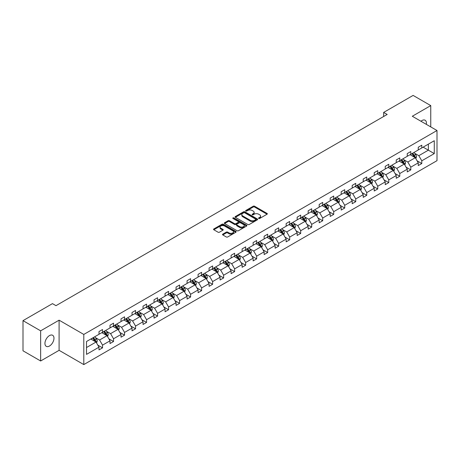<?xml version="1.0" encoding="UTF-8"?>
<svg xmlns="http://www.w3.org/2000/svg" width="460" height="460" viewBox="0 0 460 460"><rect width="100%" height="100%" fill="white"/><g stroke="black" fill="none" stroke-linecap="round" stroke-linejoin="round"><path stroke-width="0.69" d="M258.727 218.471A0.684 0.397 0 0 0 259.693 218.471L267.053 214.222A0.977 0.564 0 0 0 267.34 213.82A0.977 0.564 0 0 0 267.053 213.423L254.587 206.224A0.977 0.564 0 0 0 253.201 206.224L245.841 210.473A0.684 0.397 0 0 0 245.64 210.755A0.684 0.397 0 0 0 245.841 211.031A0.684 0.397 0 0 0 246.807 211.031L247.762 210.484A3.134 1.811 0 0 1 252.195 210.484L253.236 211.083A3.134 1.811 0 0 1 254.15 212.365A3.134 1.811 0 0 1 253.236 213.641L252.281 214.193A0.684 0.397 0 0 0 252.08 214.469A0.684 0.397 0 0 0 252.281 214.751A0.684 0.397 0 0 0 253.253 214.751L254.202 214.205A3.134 1.811 0 0 1 258.635 214.205L259.676 214.803A3.134 1.811 0 0 1 260.596 216.079A3.134 1.811 0 0 1 259.676 217.361L258.727 217.913A0.684 0.397 0 0 0 258.526 218.189A0.684 0.397 0 0 0 258.727 218.471L258.727 217.913M49.461 346.029A6.388 3.686 120 0 0 53.636 340.4A6.388 3.686 120 0 0 52.658 335.282A6.388 3.686 120 0 0 49.461 335.599A6.388 3.686 120 0 0 45.293 341.222A6.388 3.686 120 0 0 46.27 346.346A6.388 3.686 120 0 0 49.461 346.029M426.339 124.361A6.388 3.686 120 0 0 425.126 120.238A6.388 3.686 120 0 0 421.935 120.554A6.388 3.686 120 0 0 420.946 121.25M222.789 234.14A0.977 0.564 0 0 0 222.502 234.537A0.977 0.564 0 0 0 222.789 234.939L226.291 236.957A0.977 0.564 0 0 0 227.677 236.957L235.848 232.237A0.977 0.564 0 0 0 236.135 231.84A0.977 0.564 0 0 0 235.848 231.437L223.382 224.238A0.977 0.564 0 0 0 221.996 224.238L213.82 228.959A0.977 0.564 0 0 0 213.532 229.362A0.977 0.564 0 0 0 213.82 229.758L218.046 232.196A0.977 0.564 0 0 0 219.431 232.196L222.927 230.178A0.977 0.564 0 0 0 223.215 229.781A0.977 0.564 0 0 0 222.927 229.379L220.834 228.171A2.622 1.512 0 0 1 220.064 227.102A2.622 1.512 0 0 1 221.685 225.699A2.622 1.512 0 0 1 224.537 226.027L232.748 230.77A2.622 1.512 0 0 1 233.513 231.84A2.622 1.512 0 0 1 231.897 233.237A2.622 1.512 0 0 1 229.04 232.909L227.677 232.116A0.977 0.564 0 0 0 226.291 232.116L222.789 234.14L222.789 234.939M59.098 320.177L40.641 330.832L23 320.643L23 350.796L40.641 360.979L59.098 350.324L83.795 364.584L83.795 334.437L59.098 320.177L59.098 350.324M430.755 126.908L430.755 105.599L412.298 116.253L437 130.513L83.795 334.437M430.755 105.599L413.114 95.415L383.651 112.424L383.651 116.501M23 320.643L52.463 303.634L55.993 305.67L387.176 114.459L383.651 112.424M247.831 224.52A0.977 0.564 0 0 0 249.216 224.52L257.393 219.799A0.977 0.564 0 0 0 257.68 219.403A0.977 0.564 0 0 0 257.393 219L244.921 211.801A0.977 0.564 0 0 0 243.535 211.801L235.365 216.522A0.977 0.564 0 0 0 235.077 216.919A0.977 0.564 0 0 0 235.365 217.321L247.831 224.52M233.249 218.621A0.684 0.397 0 0 1 233.944 218.718L246.606 226.027L238.447 230.736A0.977 0.564 0 0 1 237.061 230.736L224.589 223.543L224.589 222.738A0.977 0.564 0 0 0 224.308 223.14A0.977 0.564 0 0 0 224.589 223.543M224.589 222.738L228.091 220.719A0.977 0.564 0 0 1 229.477 220.719L234.531 223.64A0.977 0.564 0 0 0 235.917 223.64L238.24 222.301A0.977 0.564 0 0 0 238.527 221.898A0.977 0.564 0 0 0 238.24 221.501L232.973 218.46A0.684 0.397 0 0 1 232.771 218.184A0.684 0.397 0 0 1 233.197 217.816A0.684 0.397 0 0 1 233.944 217.902L246.617 225.222A0.977 0.564 0 0 1 246.905 225.618A0.977 0.564 0 0 1 246.617 226.021L246.617 225.222M40.641 330.832L40.641 360.979M86.514 341.504L99.004 334.293L99.004 331.562L102.534 329.527L102.534 332.258L110.015 327.934L110.015 325.209L113.539 323.167L113.539 325.898L121.02 321.58L121.02 318.849L124.551 316.813L124.551 319.545L132.031 315.226L132.031 312.495L135.562 310.46L135.562 313.185L143.043 308.867L143.043 306.141L146.567 304.1L146.567 306.832L154.048 302.513L154.048 299.782L157.579 297.747L157.579 300.478L165.059 296.159L165.059 293.428L168.584 291.387L168.584 294.118L176.065 289.8L176.065 287.069L179.595 285.033L179.595 287.764L187.076 283.446L187.076 280.715L190.607 278.68L190.607 281.405L198.087 277.087L198.087 274.361L201.612 272.32L201.612 275.051L209.093 270.733L209.093 268.002L212.623 265.966L212.623 268.697L220.104 264.379L220.104 261.648L223.629 259.612L223.629 262.338L231.11 258.02L231.11 255.288L234.64 253.253L234.64 255.984L242.121 251.666L242.121 248.935L245.651 246.899L245.651 249.63L253.132 245.306L253.132 242.581L256.657 240.54L256.657 243.271L264.138 238.953L264.138 236.221L267.668 234.186L267.668 236.917L275.149 232.599L275.149 229.868L278.674 227.832L278.674 230.558L286.154 226.239L286.154 223.514L289.685 221.473L289.685 224.204L297.166 219.886L297.166 217.154L300.696 215.119L300.696 217.85L308.171 213.532L308.171 210.801L311.702 208.765L311.702 211.491L319.183 207.172L319.183 204.441L322.713 202.406L322.713 205.137L330.194 200.819L330.194 198.087L333.718 196.052L333.718 198.777L341.199 194.459L341.199 191.734L344.73 189.692L344.73 192.424L352.21 188.105L352.21 185.374L355.741 183.339L355.741 186.07L363.216 181.752L363.216 179.02L366.747 176.985L366.747 179.71L374.227 175.392L374.227 172.661L377.758 170.625L377.758 173.357L385.238 169.038L385.238 166.307L388.763 164.272L388.763 167.003L396.244 162.679L396.244 159.953L399.774 157.912L399.774 160.643L407.255 156.325L407.255 153.594L410.786 151.558L410.786 154.29L418.261 149.971L418.261 147.24L421.791 145.205L421.791 147.93L434.28 140.72L434.28 153.594L421.791 160.81L421.791 163.536L418.261 165.577L418.261 162.846L410.786 167.164L410.786 169.895L407.255 171.931L407.255 169.199L399.774 173.518L399.774 176.249L396.244 178.284L396.244 175.559L388.763 179.877L388.763 182.603L385.238 184.644L385.238 181.913L377.758 186.231L377.758 188.962L374.227 190.998L374.227 188.267L366.747 192.585L366.747 195.316L363.216 197.357L363.216 194.626L355.741 198.944L355.741 201.675L352.21 203.711L352.21 200.98L344.73 205.298L344.73 208.029L341.199 210.065L341.199 207.339L333.718 211.657L333.718 214.383L330.194 216.424L330.194 213.693L322.713 218.011L322.713 220.742L319.183 222.778L319.183 220.047L311.702 224.365L311.702 227.096L308.171 229.132L308.171 226.406L300.696 230.724L300.696 233.456L297.166 235.491L297.166 232.76L289.685 237.078L289.685 239.809L286.154 241.845L286.154 239.114L278.674 243.438L278.674 246.163L275.149 248.204L275.149 245.473L267.668 249.791L267.668 252.523L264.138 254.558L264.138 251.827L256.657 256.145L256.657 258.877L253.132 260.912L253.132 258.186L245.651 262.505L245.651 265.23L242.121 267.272L242.121 264.54L234.64 268.858L234.64 271.59L231.11 273.625L231.11 270.894L223.629 275.212L223.629 277.943L220.104 279.985L220.104 277.253L212.623 281.572L212.623 284.303L209.093 286.339L209.093 283.607L201.612 287.925L201.612 290.657L198.087 292.692L198.087 289.967L190.607 294.285L190.607 297.01L187.076 299.052L187.076 296.32L179.595 300.639L179.595 303.37L176.065 305.405L176.065 302.674L168.584 306.992L168.584 309.724L165.059 311.759L165.059 309.034L157.579 313.352L157.579 316.083L154.048 318.119L154.048 315.387L146.567 319.706L146.567 322.437L143.043 324.472L143.043 321.741L135.562 326.065L135.562 328.791L132.031 330.832L132.031 328.101L124.551 332.419L124.551 335.15L121.02 337.186L121.02 334.454L113.539 338.773L113.539 341.504L110.015 343.539L110.015 340.814L102.534 345.132L102.534 347.858L99.004 349.899L99.004 347.168L86.514 354.378L86.514 341.504M83.795 364.584L437 160.666L437 130.513M101.827 332.66L107.048 335.679L99.567 339.997L95.484 337.64M99.567 339.997L102.534 345.132M107.048 335.679L110.015 340.814M99.004 333.638L99.567 333.966L102.534 332.258M112.838 326.307L118.059 329.32L110.578 333.638L106.496 331.28M110.578 333.638L113.539 338.773M118.059 329.32L121.02 334.454M110.015 327.284L110.578 327.612L113.539 325.898M123.843 319.953L129.064 322.966L121.584 327.284L117.501 324.927M121.584 327.284L124.551 332.419M129.064 322.966L132.031 328.101M121.02 320.93L121.584 321.252L124.551 319.545M134.855 313.593L140.076 316.612L132.595 320.93L128.512 318.573M132.595 320.93L135.562 326.065M140.076 316.612L143.043 321.741M132.031 314.571L132.595 314.899L135.562 313.185M145.86 307.24L151.087 310.253L143.606 314.571L139.518 312.214M143.606 314.571L146.567 319.706M151.087 310.253L154.048 315.387M143.043 308.217L143.606 308.545L146.567 306.832M156.871 300.886L162.092 303.899L154.612 308.217L150.529 305.86M154.612 308.217L157.579 313.352M162.092 303.899L165.059 309.034M154.048 301.863L154.612 302.185L157.579 300.478M167.883 294.526L173.104 297.539L165.623 301.863L161.54 299.5M165.623 301.863L168.584 306.992M173.104 297.539L176.065 302.674M165.059 295.504L165.623 295.832L168.584 294.118M178.888 288.173L184.109 291.186L176.629 295.504L172.546 293.146M176.629 295.504L179.595 300.639M184.109 291.186L187.076 296.32M176.065 289.15L176.629 289.472L179.595 287.764M189.899 281.813L195.12 284.832L187.64 289.15L183.557 286.793M187.64 289.15L190.607 294.285M195.12 284.832L198.087 289.967M187.076 282.791L187.64 283.118L190.607 281.405M200.905 275.459L206.132 278.472L198.651 282.791L194.563 280.433M198.651 282.791L201.612 287.925M206.132 278.472L209.093 283.607M198.087 276.437L198.651 276.765L201.612 275.051M211.916 269.106L217.137 272.119L209.656 276.437L205.574 274.079M209.656 276.437L212.623 281.572M217.137 272.119L220.104 277.253M209.093 270.083L209.656 270.405L212.623 268.697M222.927 262.746L228.148 265.765L220.668 270.083L216.585 267.726M220.668 270.083L223.629 275.212M228.148 265.765L231.11 270.894M220.104 263.724L220.668 264.051L223.629 262.338M233.933 256.392L239.154 259.405L231.673 263.724L227.591 261.366M231.673 263.724L234.64 268.858M239.154 259.405L242.121 264.54M231.11 257.37L231.673 257.698L234.64 255.984M244.944 250.033L250.165 253.052L242.684 257.37L238.602 255.012M242.684 257.37L245.651 262.505M250.165 253.052L253.132 258.186M242.121 251.01L242.684 251.338L245.651 249.63M255.95 243.679L261.176 246.692L253.696 251.016L249.607 248.653M253.696 251.016L256.657 256.145M261.176 246.692L264.138 251.827M253.132 244.657L253.696 244.984L256.657 243.271M266.961 237.325L272.182 240.338L264.701 244.657L260.619 242.299M264.701 244.657L267.668 249.791M272.182 240.338L275.149 245.473M264.138 238.303L264.701 238.625L267.668 236.917M277.972 230.966L283.193 233.985L275.712 238.303L271.63 235.945M275.712 238.303L278.674 243.438M283.193 233.985L286.154 239.114M275.149 231.943L275.712 232.271L278.674 230.558M288.978 224.612L294.199 227.625L286.718 231.943L282.635 229.586M286.718 231.943L289.685 237.078M294.199 227.625L297.166 232.76M286.154 225.59L286.718 225.917L289.685 224.204M299.989 218.258L305.21 221.271L297.729 225.59L293.647 223.232M297.729 225.59L300.696 230.724M305.21 221.271L308.171 226.406M297.166 219.236L297.729 219.558L300.696 217.85M310.994 211.899L316.221 214.912L308.74 219.236L304.652 216.873M308.74 219.236L311.702 224.365M316.221 214.912L319.183 220.047M308.171 212.876L308.74 213.204L311.702 211.491M322.006 205.545L327.227 208.558L319.746 212.876L315.663 210.519M319.746 212.876L322.713 218.011M327.227 208.558L330.194 213.693M319.183 206.523L319.746 206.845L322.713 205.137M333.017 199.186L338.238 202.204L330.757 206.523L326.675 204.165M330.757 206.523L333.718 211.657M338.238 202.204L341.199 207.339M330.194 200.163L330.757 200.491L333.718 198.777M344.022 192.832L349.243 195.845L341.763 200.163L337.68 197.806M341.763 200.163L344.73 205.298M349.243 195.845L352.21 200.98M341.199 193.809L341.763 194.137L344.73 192.424M355.034 186.478L360.255 189.491L352.774 193.809L348.691 191.452M352.774 193.809L355.741 198.944M360.255 189.491L363.216 194.626M352.21 187.456L352.774 187.778L355.741 186.07M366.039 180.119L371.266 183.137L363.785 187.456L359.697 185.098M363.785 187.456L366.747 192.585M371.266 183.137L374.227 188.267M363.216 181.096L363.785 181.424L366.747 179.71M377.05 173.765L382.272 176.778L374.791 181.096L370.708 178.739M374.791 181.096L377.758 186.231M382.272 176.778L385.238 181.913M374.227 174.742L374.791 175.07L377.758 173.357M388.062 167.405L393.283 170.424L385.802 174.742L381.719 172.385M385.802 174.742L388.763 179.877M393.283 170.424L396.244 175.559M385.238 168.383L385.802 168.711L388.763 167.003M399.067 161.052L404.288 164.065L396.808 168.389L392.725 166.025M396.808 168.389L399.774 173.518M404.288 164.065L407.255 169.199M396.244 162.029L396.808 162.357L399.774 160.643M410.078 154.698L415.299 157.711L407.819 162.029L403.736 159.672M407.819 162.029L410.786 167.164M415.299 157.711L418.261 162.846M407.255 155.675L407.819 155.998L410.786 154.29M423.131 147.16L428.358 150.173L418.83 155.675L414.742 153.318M418.83 155.675L421.791 160.81M434.28 153.594L428.358 150.173L428.358 144.141L434.28 140.72M418.261 149.316L418.83 149.644L421.791 147.93M86.514 347.536L96.042 342.033L90.815 339.02M96.042 342.033L99.004 347.168M417.099 160.827L421.791 163.536M406.088 167.187L410.786 169.895M395.082 173.541L399.774 176.249M384.071 179.894L388.763 182.603M373.066 186.254L377.758 188.962M362.054 192.608L366.747 195.316M351.043 198.961L355.741 201.675M340.038 205.321L344.73 208.029M329.026 211.675L333.718 214.383M318.021 218.034L322.713 220.742M307.01 224.388L311.702 227.096M295.998 230.742L300.696 233.456M284.993 237.101L289.685 239.809M273.982 243.455L278.674 246.163M262.976 249.809L267.668 252.523M251.965 256.168L256.657 258.877M240.954 262.522L245.651 265.23M229.948 268.881L234.64 271.59M218.937 275.235L223.629 277.943M207.931 281.589L212.623 284.303M196.92 287.948L201.612 290.657M185.909 294.302L190.607 297.01M174.903 300.662L179.595 303.37M163.892 307.016L168.584 309.724M152.887 313.369L157.579 316.083M141.875 319.729L146.567 322.437M130.864 326.082L135.562 328.791M119.859 332.436L124.551 335.15M108.847 338.796L113.539 341.504M97.842 345.149L102.534 347.858M258.997 218.569L259.676 218.178A3.134 1.811 0 0 0 260.596 216.896L260.596 216.079M254.15 212.365L254.15 213.175A3.134 1.811 0 0 1 253.236 214.458L252.557 214.849M267.041 214.228L254.587 207.04A0.977 0.564 0 0 0 253.201 207.04L246.111 211.128M257.376 219.811L244.921 212.618A0.977 0.564 0 0 0 243.535 212.618L235.376 217.327L235.365 216.522M255.656 219.679A0.684 0.397 0 0 0 255.858 219.403A0.684 0.397 0 0 0 255.656 219.121L244.714 212.802A0.684 0.397 0 0 0 243.742 212.802L242.742 213.382A3.134 1.811 0 0 0 241.822 214.659A3.134 1.811 0 0 0 242.742 215.941L250.223 220.259A3.134 1.811 0 0 0 254.656 220.259L255.656 219.679L255.656 220.495A0.684 0.397 0 0 0 255.858 220.213L255.858 219.403M241.822 214.659L241.822 215.475A3.134 1.811 0 0 0 242.742 216.758L242.742 215.941M255.656 220.495L254.656 221.076A3.134 1.811 0 0 1 250.223 221.076L242.742 216.758M224.606 223.548L228.091 221.536L228.091 220.719M238.527 221.898L238.527 222.715A0.977 0.564 0 0 1 238.24 223.117L235.917 224.457A0.977 0.564 0 0 1 234.531 224.457L229.477 221.536A0.977 0.564 0 0 0 228.091 221.536M239.781 226.671A2.622 1.512 0 0 0 242.633 226.998A2.622 1.512 0 0 0 244.254 225.601A2.622 1.512 0 0 0 243.484 224.532L240.591 222.858A0.977 0.564 0 0 0 239.206 222.858L236.888 224.198A0.977 0.564 0 0 0 236.601 224.601A0.977 0.564 0 0 0 236.888 224.998L239.781 226.671L239.781 227.481A2.622 1.512 0 0 0 242.633 227.815A2.622 1.512 0 0 0 244.254 226.412L244.254 225.601M236.601 224.601L236.601 225.417A0.977 0.564 0 0 0 236.888 225.814L236.888 224.998M239.781 227.481L236.888 225.814M233.513 231.84L233.513 232.651A2.622 1.512 0 0 1 231.897 234.054A2.622 1.512 0 0 1 229.04 233.726L227.677 232.933A0.977 0.564 0 0 0 226.291 232.933L222.801 234.945M220.064 227.102L220.064 227.913A2.622 1.512 0 0 0 220.834 228.982L220.834 228.171M222.927 229.379L222.927 230.178L220.834 228.982M235.848 231.437L235.848 232.237L223.382 225.055A0.977 0.564 0 0 0 221.996 225.055L213.831 229.764M415.834 158.642L416.484 156.768A2.645 1.529 -120 0 0 415.639 154.514L414.058 152.398M411.217 155.353L410.527 154.433M414.909 157.487L415.058 156.877A2.645 1.529 -120 0 0 414.299 155.29L412.718 153.174M412.051 153.554L413.799 155.882A1.345 0.776 60 0 1 414.04 156.291L415.058 156.877M411.867 153.663L413.454 155.779A2.645 1.529 60 0 1 414.115 157.027M404.829 164.996L405.478 163.122A2.645 1.529 -120 0 0 404.633 160.868L403.046 158.757M400.206 161.707L399.522 160.793M403.903 163.84L404.047 163.237A2.645 1.529 -120 0 0 403.293 161.644L401.706 159.528M401.045 159.913L402.787 162.236A1.345 0.776 60 0 1 403.035 162.65L404.047 163.237M400.861 160.017L402.442 162.133A2.645 1.529 60 0 1 403.104 163.38M393.817 171.35L394.467 169.475A2.645 1.529 -120 0 0 393.622 167.227L392.041 165.111M389.195 168.067L388.51 167.147M392.892 170.2L393.041 169.59A2.645 1.529 -120 0 0 392.282 167.998L390.695 165.887M390.034 166.267L391.776 168.596A1.345 0.776 60 0 1 392.023 169.004L393.041 169.59M389.85 166.376L391.437 168.486A2.645 1.529 60 0 1 392.092 169.74M382.812 177.709L383.456 175.835A2.645 1.529 -120 0 0 382.616 173.581L381.029 171.465M378.189 174.42L377.499 173.506M381.88 176.554L382.03 175.944A2.645 1.529 -120 0 0 381.271 174.357L379.69 172.241M379.028 172.621L380.771 174.949A1.345 0.776 60 0 1 381.012 175.358L382.03 175.944M378.844 172.73L380.426 174.846A2.645 1.529 60 0 1 381.087 176.094M371.801 184.063L372.45 182.189A2.645 1.529 -120 0 0 371.605 179.935L370.018 177.824M367.178 180.774L366.493 179.86M370.875 182.907L371.019 182.304A2.645 1.529 -120 0 0 370.265 180.711L368.678 178.595M368.017 178.98L369.759 181.309A1.345 0.776 60 0 1 370.007 181.717L371.019 182.304M367.833 179.084L369.42 181.2A2.645 1.529 60 0 1 370.076 182.447M360.789 190.423L361.439 188.548A2.645 1.529 -120 0 0 360.594 186.294L359.013 184.178M356.172 187.134L355.482 186.214M359.864 189.267L360.013 188.657A2.645 1.529 -120 0 0 359.254 187.07L357.673 184.954M357.006 185.334L358.754 187.663A1.345 0.776 60 0 1 358.995 188.071L360.013 188.657M356.822 185.443L358.409 187.559A2.645 1.529 60 0 1 359.07 188.807M349.784 196.776L350.434 194.902A2.645 1.529 -120 0 0 349.589 192.648L348.001 190.532M345.161 193.487L344.477 192.573M348.858 195.621L349.002 195.017A2.645 1.529 -120 0 0 348.249 193.424L346.662 191.308M346 191.693L347.743 194.017A1.345 0.776 60 0 1 347.99 194.43L349.002 195.017M345.816 191.797L347.398 193.913A2.645 1.529 60 0 1 348.059 195.161M338.773 203.13L339.422 201.256A2.645 1.529 -120 0 0 338.577 199.007L336.996 196.892M334.15 199.847L333.466 198.927M337.847 201.98L337.997 201.371A2.645 1.529 -120 0 0 337.237 199.778L335.65 197.662M334.989 198.047L336.731 200.376A1.345 0.776 60 0 1 336.979 200.784L337.997 201.371M334.805 198.151L336.392 200.267A2.645 1.529 60 0 1 337.048 201.52M327.767 209.49L328.411 207.615A2.645 1.529 -120 0 0 327.572 205.361L325.985 203.245M323.144 206.201L322.454 205.281M326.836 208.334L326.985 207.724A2.645 1.529 -120 0 0 326.226 206.137L324.645 204.021M323.984 204.401L325.726 206.73A1.345 0.776 60 0 1 325.967 207.138L326.985 207.724M323.8 204.51L325.381 206.626A2.645 1.529 60 0 1 326.042 207.874M316.756 215.843L317.406 213.969A2.645 1.529 -120 0 0 316.56 211.715L314.973 209.605M312.133 212.554L311.449 211.64M315.83 214.688L315.974 214.084A2.645 1.529 -120 0 0 315.221 212.491L313.634 210.375M312.972 210.761L314.715 213.089A1.345 0.776 60 0 1 314.962 213.498L315.974 214.084M312.788 210.864L314.375 212.98A2.645 1.529 60 0 1 315.031 214.228M305.745 222.197L306.394 220.323A2.645 1.529 -120 0 0 305.549 218.074L303.968 215.958M301.127 218.914L300.438 217.994M304.819 221.047L304.968 220.438A2.645 1.529 -120 0 0 304.209 218.845L302.628 216.735M301.961 217.114L303.709 219.443A1.345 0.776 60 0 1 303.951 219.851L304.968 220.438M301.777 217.223L303.364 219.334A2.645 1.529 60 0 1 304.025 220.587M294.739 228.557L295.389 226.682A2.645 1.529 -120 0 0 294.544 224.428L292.957 222.312M290.116 225.268L289.432 224.353M293.813 227.401L293.957 226.791A2.645 1.529 -120 0 0 293.204 225.204L291.617 223.088M290.956 223.474L292.698 225.797A1.345 0.776 60 0 1 292.945 226.205L293.957 226.791M290.772 223.577L292.353 225.693A2.645 1.529 60 0 1 293.014 226.941M283.728 234.91L284.378 233.036A2.645 1.529 -120 0 0 283.532 230.788L281.951 228.672M279.105 231.627L278.421 230.707M282.802 233.755L282.952 233.151A2.645 1.529 -120 0 0 282.193 231.558L280.606 229.442M279.945 229.827L281.687 232.156A1.345 0.776 60 0 1 281.934 232.564L282.952 233.151M279.76 229.931L281.347 232.047A2.645 1.529 60 0 1 282.003 233.295M272.722 241.27L273.366 239.395A2.645 1.529 -120 0 0 272.527 237.141L270.94 235.025M268.099 237.981L267.409 237.061M271.791 240.114L271.94 239.505A2.645 1.529 -120 0 0 271.181 237.918L269.6 235.802M268.939 236.181L270.681 238.51A1.345 0.776 60 0 1 270.923 238.918L271.94 239.505M268.755 236.29L270.336 238.406A2.645 1.529 60 0 1 270.998 239.654M261.711 247.624L262.361 245.749A2.645 1.529 -120 0 0 261.516 243.495L259.929 241.385M257.088 244.335L256.404 243.42M260.786 246.468L260.929 245.864A2.645 1.529 -120 0 0 260.176 244.271L258.589 242.155M257.928 242.541L259.67 244.864A1.345 0.776 60 0 1 259.917 245.278L260.929 245.864M257.744 242.644L259.331 244.76A2.645 1.529 60 0 1 259.986 246.008M250.7 253.977L251.35 252.103A2.645 1.529 -120 0 0 250.505 249.855L248.923 247.739M246.083 250.694L245.393 249.774M249.774 252.827L249.924 252.218A2.645 1.529 -120 0 0 249.165 250.625L247.583 248.515M246.916 248.894L248.664 251.223A1.345 0.776 60 0 1 248.906 251.631L249.924 252.218M246.732 249.004L248.319 251.114A2.645 1.529 60 0 1 248.981 252.367M239.694 260.337L240.344 258.462A2.645 1.529 -120 0 0 239.499 256.208L237.912 254.092M235.071 257.048L234.387 256.134M238.769 259.181L238.912 258.572A2.645 1.529 -120 0 0 238.159 256.985L236.572 254.869M235.911 255.248L237.653 257.577A1.345 0.776 60 0 1 237.9 257.985L238.912 258.572M235.727 255.357L237.308 257.473A2.645 1.529 60 0 1 237.969 258.721M228.683 266.691L229.333 264.816A2.645 1.529 -120 0 0 228.488 262.562L226.906 260.452M224.06 263.402L223.376 262.487M227.757 265.535L227.907 264.931A2.645 1.529 -120 0 0 227.148 263.339L225.561 261.222M224.9 261.608L226.642 263.936A1.345 0.776 60 0 1 226.889 264.345L227.907 264.931M224.716 261.711L226.303 263.827A2.645 1.529 60 0 1 226.958 265.075M217.678 273.05L218.322 271.176A2.645 1.529 -120 0 0 217.482 268.922L215.895 266.806M213.055 269.761L212.365 268.841M216.746 271.894L216.896 271.285A2.645 1.529 -120 0 0 216.137 269.698L214.555 267.582M213.894 267.961L215.636 270.29A1.345 0.776 60 0 1 215.878 270.698L216.896 271.285M213.71 268.071L215.291 270.187A2.645 1.529 60 0 1 215.953 271.434M206.666 279.404L207.316 277.529A2.645 1.529 -120 0 0 206.471 275.275L204.884 273.159M202.043 276.115L201.359 275.201M205.741 278.248L205.884 277.644A2.645 1.529 -120 0 0 205.131 276.052L203.544 273.936M202.883 274.321L204.625 276.644A1.345 0.776 60 0 1 204.873 277.058L205.884 277.644M202.699 274.424L204.286 276.54A2.645 1.529 60 0 1 204.941 277.788M195.655 285.758L196.305 283.883A2.645 1.529 -120 0 0 195.46 281.635L193.879 279.519M191.038 282.474L190.348 281.555M194.73 284.608L194.879 283.998A2.645 1.529 -120 0 0 194.12 282.405L192.539 280.289M191.872 280.675L193.62 283.003A1.345 0.776 60 0 1 193.861 283.412L194.879 283.998M191.688 280.778L193.275 282.894A2.645 1.529 60 0 1 193.936 284.142M184.65 292.117L185.299 290.243A2.645 1.529 -120 0 0 184.454 287.989L182.867 285.873M180.027 288.828L179.342 287.908M183.724 290.961L183.868 290.352A2.645 1.529 -120 0 0 183.114 288.765L181.527 286.649M180.866 287.029L182.608 289.357A1.345 0.776 60 0 1 182.856 289.765L183.868 290.352M180.682 287.138L182.263 289.254A2.645 1.529 60 0 1 182.925 290.502M173.638 298.471L174.288 296.596A2.645 1.529 -120 0 0 173.443 294.342L171.862 292.232M169.015 295.182L168.331 294.268M172.713 297.315L172.862 296.711A2.645 1.529 -120 0 0 172.103 295.119L170.516 293.003M169.855 293.388L171.597 295.717A1.345 0.776 60 0 1 171.844 296.125L172.862 296.711M169.671 293.491L171.258 295.608A2.645 1.529 60 0 1 171.913 296.855M162.633 304.825L163.277 302.95A2.645 1.529 -120 0 0 162.438 300.702L160.85 298.586M158.01 301.541L157.32 300.622M161.702 303.675L161.851 303.065A2.645 1.529 -120 0 0 161.092 301.472L159.511 299.362M158.849 299.742L160.592 302.07A1.345 0.776 60 0 1 160.833 302.479L161.851 303.065M158.665 299.851L160.247 301.961A2.645 1.529 60 0 1 160.908 303.215M151.622 311.184L152.271 309.31A2.645 1.529 -120 0 0 151.426 307.056L149.839 304.94M146.999 307.895L146.314 306.981M150.696 310.028L150.84 309.419A2.645 1.529 -120 0 0 150.086 307.832L148.499 305.716M147.838 306.101L149.58 308.424A1.345 0.776 60 0 1 149.828 308.832L150.84 309.419M147.654 306.205L149.241 308.321A2.645 1.529 60 0 1 149.897 309.568M140.61 317.538L141.26 315.663A2.645 1.529 -120 0 0 140.415 313.415L138.834 311.299M135.993 314.255L135.303 313.335M139.685 316.382L139.834 315.778A2.645 1.529 -120 0 0 139.075 314.186L137.494 312.07M136.827 312.455L138.575 314.784A1.345 0.776 60 0 1 138.816 315.192L139.834 315.778M136.643 312.558L138.23 314.674A2.645 1.529 60 0 1 138.891 315.922M129.605 323.897L130.255 322.023A2.645 1.529 -120 0 0 129.409 319.769L127.822 317.653M124.982 320.608L124.298 319.688M128.679 322.742L128.823 322.132A2.645 1.529 -120 0 0 128.07 320.545L126.483 318.429M125.821 318.809L127.564 321.137A1.345 0.776 60 0 1 127.811 321.546L128.823 322.132M125.637 318.918L127.219 321.034A2.645 1.529 60 0 1 127.88 322.282M118.594 330.251L119.243 328.377A2.645 1.529 -120 0 0 118.398 326.123L116.817 324.012M113.971 326.962L113.287 326.048M117.668 329.096L117.817 328.492A2.645 1.529 -120 0 0 117.058 326.899L115.471 324.783M114.81 325.168L116.552 327.491A1.345 0.776 60 0 1 116.8 327.905L117.817 328.492M114.626 325.272L116.213 327.388A2.645 1.529 60 0 1 116.869 328.635M107.588 336.605L108.232 334.73A2.645 1.529 -120 0 0 107.393 332.482L105.806 330.366M102.965 333.322L102.275 332.402M106.657 335.455L106.806 334.846A2.645 1.529 -120 0 0 106.047 333.253L104.466 331.142M103.805 331.522L105.547 333.851A1.345 0.776 60 0 1 105.788 334.259L106.806 334.846M103.621 331.631L105.202 333.741A2.645 1.529 60 0 1 105.863 334.995M96.577 342.964L97.227 341.09A2.645 1.529 -120 0 0 96.381 338.836L94.794 336.72M91.954 339.675L91.27 338.761M95.651 341.809L95.795 341.199A2.645 1.529 -120 0 0 95.042 339.612L93.455 337.496M92.793 337.876L94.536 340.204A1.345 0.776 60 0 1 94.783 340.613L95.795 341.199M92.609 337.985L94.196 340.101A2.645 1.529 60 0 1 94.852 341.349M259.676 218.178L259.676 217.361M252.281 214.751L252.281 214.193M253.236 214.458L253.236 213.641M245.841 211.031L245.841 210.473M253.201 207.04L253.201 206.224M254.587 207.04L254.587 206.224M267.053 214.222L267.053 213.423M243.535 212.618L243.535 211.801M244.921 212.618L244.921 211.801M257.393 219.799L257.393 219M250.223 221.076L250.223 220.259M254.656 221.076L254.656 220.259M229.477 221.536L229.477 220.719M234.531 224.457L234.531 223.64M235.917 224.457L235.917 223.64M238.24 223.117L238.24 222.301M233.944 218.718L233.944 217.902M226.291 232.933L226.291 232.116M227.677 232.933L227.677 232.116M229.04 233.726L229.04 232.909M213.82 229.758L213.82 228.959M221.996 225.055L221.996 224.238M223.382 225.055L223.382 224.238M415.11 157.602L416.467 156.82M414.299 155.29L415.639 154.514M412.7 156.21L413.454 155.779M404.098 163.955L405.461 163.173M403.293 161.644L404.633 160.868M401.695 162.57L402.442 162.133M393.093 170.315L394.45 169.527M392.282 167.998L393.622 167.227M390.684 168.923L391.437 168.486M382.082 176.669L383.439 175.887M381.271 174.357L382.616 173.581M379.672 175.277L380.426 174.846M371.07 183.022L372.433 182.24M370.265 180.711L371.605 179.935M368.667 181.637L369.42 181.2M360.065 189.382L361.422 188.594M359.254 187.07L360.594 186.294M357.656 187.99L358.409 187.559M349.054 195.736L350.416 194.954M348.249 193.424L349.589 192.648M346.65 194.344L347.398 193.913M338.048 202.095L339.405 201.308M337.237 199.778L338.577 199.007M335.639 200.704L336.392 200.267M327.037 208.449L328.394 207.667M326.226 206.137L327.572 205.361M324.628 207.058L325.381 206.626M316.026 214.803L317.388 214.021M315.221 212.491L316.56 211.715M313.622 213.417L314.375 212.98M305.02 221.162L306.377 220.374M304.209 218.845L305.549 218.074M302.611 219.771L303.364 219.334M294.009 227.516L295.372 226.734M293.204 225.204L294.544 224.428M291.605 226.124L292.353 225.693M283.003 233.875L284.361 233.088M282.193 231.558L283.532 230.788M280.594 232.484L281.347 232.047M271.992 240.229L273.349 239.447M271.181 237.918L272.527 237.141M269.583 238.838L270.336 238.406M260.981 246.583L262.344 245.801M260.176 244.271L261.516 243.495M258.577 245.197L259.331 244.76M249.975 252.942L251.332 252.155M249.165 250.625L250.505 249.855M247.566 251.551L248.319 251.114M238.964 259.296L240.327 258.514M238.159 256.985L239.499 256.208M236.561 257.905L237.308 257.473M227.959 265.65L229.316 264.868M227.148 263.339L228.488 262.562M225.549 264.264L226.303 263.827M216.947 272.01L218.304 271.222M216.137 269.698L217.482 268.922M214.538 270.618L215.291 270.187M205.942 278.363L207.299 277.581M205.131 276.052L206.471 275.275M203.533 276.972L204.286 276.54M194.931 284.723L196.288 283.935M194.12 282.405L195.46 281.635M192.521 283.331L193.275 282.894M183.919 291.077L185.282 290.294M183.114 288.765L184.454 287.989M181.516 289.685L182.263 289.254M172.914 297.43L174.271 296.648M172.103 295.119L173.443 294.342M170.505 296.044L171.258 295.608M161.903 303.79L163.26 303.002M161.092 301.472L162.438 300.702M159.493 302.398L160.247 301.961M150.897 310.143L152.254 309.361M150.086 307.832L151.426 307.056M148.488 308.752L149.241 308.321M139.886 316.503L141.243 315.715M139.075 314.186L140.415 313.415M137.477 315.111L138.23 314.674M128.875 322.857L130.237 322.069M128.07 320.545L129.409 319.769M126.471 321.465L127.219 321.034M117.869 329.21L119.226 328.428M117.058 326.899L118.398 326.123M115.46 327.825L116.213 327.388M106.858 335.57L108.215 334.782M106.047 333.253L107.393 332.482M104.449 334.178L105.202 333.741M95.852 341.924L97.209 341.142M95.042 339.612L96.381 338.836M93.443 340.532L94.196 340.101"/></g></svg>
